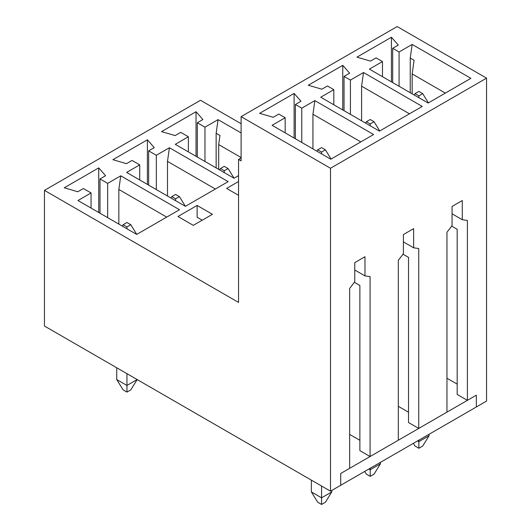 <?xml version="1.0" encoding="UTF-8"?>
<svg xmlns="http://www.w3.org/2000/svg" width="531" height="531" viewBox="0 0 531 531"><rect width="100%" height="100%" fill="white"/><g stroke="black" fill="none" stroke-linecap="round" stroke-linejoin="round"><path stroke-width="0.8" d="M224.255 166.336L220.425 168.553L224.255 170.763L228.084 168.553L224.255 166.336L228.084 168.553L234.065 178.217L228.084 168.553L224.255 170.763L224.255 172.602L224.255 170.763L220.425 168.553L224.255 166.336M219.582 169.907L220.425 168.553L219.582 169.907M175.602 194.426L171.772 196.643L175.602 198.853L179.432 196.643L175.602 194.426L179.432 196.643L185.412 206.307L179.432 196.643L175.602 198.853L175.602 200.691L175.602 198.853L171.772 196.643L175.602 194.426M170.929 197.997L171.772 196.643L170.929 197.997M116.734 379.559L116.734 367.757L116.734 379.559L126.949 385.453L126.949 373.658L126.949 385.453L137.164 379.559L126.949 385.453L126.949 392.09L123.112 389.88L126.949 392.09L130.779 389.88L126.949 392.09L126.949 385.453L116.734 379.559L123.112 389.88L116.734 379.559M126.949 222.516L123.112 224.732L126.949 226.943L130.779 224.732L126.949 222.516L130.779 224.732L136.759 234.397L130.779 224.732L126.949 226.943L126.949 228.781L126.949 226.943L123.112 224.732L126.949 222.516M130.779 389.88L137.164 379.559L130.779 389.88M122.276 226.087L123.112 224.732L122.276 226.087M429.081 434.258L429.081 435.739L429.081 434.258M417.592 440.896L418.866 441.633L418.866 440.159L418.866 441.633L429.081 435.739L418.866 441.633L418.866 448.27L415.036 446.06L418.866 448.27L422.696 446.06L418.866 448.27L418.866 441.633L417.592 440.896M418.866 91.432L415.036 93.642L418.866 95.852L422.696 93.642L418.866 91.432L422.696 93.642L428.411 102.875L422.696 93.642L418.866 95.852L418.866 97.697L418.866 95.852L415.036 93.642L418.866 91.432M422.696 446.06L429.081 435.739L422.696 446.06M413.357 443.345L415.036 446.06L413.357 443.345M414.193 95.003L415.036 93.642L414.193 95.003M380.428 462.348L380.428 463.828L380.428 462.348M368.939 468.986L370.213 469.723L370.213 468.249L370.213 469.723L380.428 463.828L370.213 469.723L370.213 476.36L366.383 474.15L370.213 476.36L374.043 474.15L370.213 476.36L370.213 469.723L368.939 468.986M370.213 119.521L366.383 121.732L370.213 123.942L374.043 121.732L370.213 119.521L374.043 121.732L379.758 130.965L374.043 121.732L370.213 123.942L370.213 125.787L370.213 123.942L366.383 121.732L370.213 119.521M374.043 474.15L380.428 463.828L374.043 474.15M364.704 471.428L366.383 474.15L364.704 471.428M365.54 123.086L366.383 121.732L365.54 123.086M331.775 490.438L331.775 491.918L331.775 490.438M311.345 491.918L311.345 480.117L311.345 491.918L321.56 497.812L321.56 486.018L321.56 497.812L331.775 491.918L321.56 497.812L321.56 504.45L317.73 502.24L321.56 504.45L325.39 502.24L321.56 504.45L321.56 497.812L311.345 491.918L317.73 502.24L311.345 491.918M321.56 147.611L317.73 149.822L321.56 152.032L325.39 149.822L321.56 147.611L325.39 149.822L331.105 159.054L325.39 149.822L321.56 152.032L321.56 153.877L321.56 152.032L317.73 149.822L321.56 147.611M325.39 502.24L331.775 491.918L325.39 502.24M316.888 151.176L317.73 149.822L316.888 151.176M457.178 384.125L446.963 378.231L457.178 384.125M340.716 473.486L476.334 395.183L476.334 406.985L476.334 395.183L340.716 473.486L340.716 485.281L340.716 473.486L349.657 468.322L340.716 473.486L340.716 485.281L476.334 406.985L330.501 491.182L44.451 326.034L44.451 190.37L238.558 302.438L238.558 159.406L241.107 157.933L238.558 159.406L241.107 160.88L241.107 116.641L397.155 26.55L241.107 116.641L330.501 168.254L486.549 78.157L397.155 26.55L486.549 78.157L330.501 168.254L330.501 491.182L340.716 485.281L340.716 473.486M414.08 60.288L410.244 58.078L410.244 92.719L410.244 58.078L412.162 44.431L470.904 78.342L428.125 103.041L369.384 69.13L382.473 61.569L376.087 57.886L370.499 61.111L356.932 57.149L391.413 37.243L398.277 45.075L392.688 48.301L399.073 51.985L412.162 44.431L399.073 51.985L399.073 86.268L399.073 51.985L392.688 48.301L398.277 45.075L391.413 37.243L356.932 57.149L370.499 61.111L376.087 57.886L382.473 61.569L369.384 69.13L428.125 103.041L470.904 78.342L412.162 44.431L410.244 58.078L414.08 60.288L412.162 73.942L445.343 93.098L412.162 73.942L412.162 93.828L412.162 73.942L414.08 60.288M241.107 123.723L200.499 100.279L44.451 190.37L200.499 100.279L241.107 123.723M185.372 206.333L126.63 172.422L139.719 164.862L132.053 160.442L126.464 163.667L112.897 159.705L147.379 139.799L154.242 147.631L148.653 150.857L156.32 155.278L169.409 147.724L228.151 181.635L185.372 206.333L228.151 181.635L169.409 147.724L156.32 155.278L156.32 189.56L156.32 155.278L148.653 150.857L154.242 147.631L147.379 139.799L112.897 159.705L126.464 163.667L132.053 160.442L139.719 164.862L126.63 172.422L185.372 206.333M226.618 188.419L238.558 181.522L226.618 188.419L238.558 195.315L226.618 188.419M234.025 178.243L175.283 144.332L188.372 136.772L180.706 132.352L175.124 135.578L161.55 131.615L196.032 111.709L202.895 119.541L197.306 122.767L204.973 127.188L218.062 119.634L241.107 132.942L218.062 119.634L204.973 127.188L204.973 161.47L204.973 127.188L197.306 122.767L202.895 119.541L196.032 111.709L161.55 131.615L175.124 135.578L180.706 132.352L188.372 136.772L175.283 144.332L234.025 178.243L238.558 175.628L234.025 178.243M136.713 234.423L77.971 200.512L91.06 192.952L83.4 188.532L77.811 191.757L64.244 187.795L98.726 167.889L105.589 175.721L100.001 178.947L107.667 183.368L120.756 175.814L179.498 209.725L136.713 234.423L179.498 209.725L120.756 175.814L107.667 183.368L107.667 217.65L107.667 183.368L100.001 178.947L105.589 175.721L98.726 167.889L64.244 187.795L77.811 191.757L83.4 188.532L91.06 192.952L77.971 200.512L136.713 234.423M177.965 216.509L197.114 205.451L212.44 214.298L193.284 225.356L177.965 216.509L193.284 225.356L212.44 214.298L197.114 205.451L177.965 216.509M202.225 220.192L197.114 217.245L197.114 205.451L197.114 217.245L202.225 220.192M354.761 262.626L354.761 281.795L354.761 262.626L364.976 256.725L364.976 275.894L364.976 256.725L354.761 262.626M354.761 269.994L364.976 275.894L370.087 276.631L370.087 456.527L359.872 450.627L359.872 285.479L359.872 450.627L370.087 456.527L398.31 440.232L370.087 456.527L370.087 276.631L364.976 275.894L354.761 269.994M330.82 159.22L272.078 125.309L285.167 117.749L278.782 114.065L273.193 117.291L259.626 113.329L294.108 93.423L300.971 101.255L295.382 104.481L301.767 108.165L314.856 100.611L373.598 134.522L330.82 159.22L373.598 134.522L314.856 100.611L301.767 108.165L301.767 142.447L301.767 108.165L295.382 104.481L300.971 101.255L294.108 93.423L259.626 113.329L273.193 117.291L278.782 114.065L285.167 117.749L272.078 125.309L330.82 159.22M379.473 131.13L320.731 97.219L333.82 89.659L327.435 85.976L321.846 89.201L308.279 85.239L342.76 65.333L349.624 73.165L344.035 76.391L350.42 80.075L363.509 72.521L422.251 106.432L379.473 131.13L422.251 106.432L363.509 72.521L350.42 80.075L350.42 114.357L350.42 80.075L344.035 76.391L349.624 73.165L342.76 65.333L308.279 85.239L321.846 89.201L327.435 85.976L333.82 89.659L320.731 97.219L379.473 131.13M403.414 234.536L403.414 253.705L403.414 234.536L413.629 228.635L413.629 247.804L413.629 228.635L403.414 234.536M403.414 241.904L413.629 247.804L418.74 248.541L418.74 428.437L408.525 422.537L408.525 257.389L408.525 422.537L418.74 428.437L446.963 412.142L418.74 428.437L418.74 248.541L413.629 247.804L403.414 241.904M408.525 412.215L398.31 406.321L408.525 412.215M359.872 440.305L349.657 434.411L359.872 440.305M486.549 401.084L476.334 406.985L486.549 401.084L486.549 78.157L486.549 401.084M349.657 468.322L349.657 288.426L354.761 281.795L349.657 288.426L349.657 468.322M398.31 440.232L398.31 260.336L403.414 253.705L398.31 260.336L398.31 440.232M446.963 412.142L446.963 232.246L452.067 225.615L452.067 206.446L462.282 200.545L462.282 219.715L467.393 220.451L467.393 400.347L476.334 395.183L476.334 406.985L476.334 395.183L467.393 400.347L467.393 220.451L462.282 219.715L462.282 200.545L452.067 206.446L452.067 225.615L446.963 232.246L446.963 412.142M452.067 213.814L462.282 219.715L452.067 213.814M241.107 116.641L241.107 160.88L238.558 159.406L238.558 302.438L44.451 190.37L44.451 326.034L330.501 491.182L330.501 168.254L241.107 116.641M382.473 76.683L382.473 61.569L382.473 76.683M391.413 81.847L391.413 37.243L391.413 81.847M392.688 82.584L392.688 48.301L392.688 82.584M457.178 229.299L451.675 226.126L457.178 229.299L457.178 394.447L457.178 229.299M457.178 394.447L467.393 400.347L457.178 394.447M216.144 167.922L216.144 133.281L218.062 119.634L216.144 133.281L216.144 167.922M219.973 135.491L216.144 133.281L219.973 135.491L218.699 144.591L241.107 157.534L218.699 144.591L218.699 169.396L218.699 144.591L219.973 135.491M188.372 151.886L188.372 136.772L188.372 151.886M196.032 156.313L196.032 111.709L196.032 156.313M197.306 157.05L197.306 122.767L197.306 157.05M361.591 120.809L361.591 86.168L363.509 72.521L361.591 86.168L361.591 120.809M409.474 113.813L361.591 86.168L409.474 113.813M333.82 104.773L333.82 89.659L333.82 104.773M342.76 109.937L342.76 65.333L342.76 109.937M344.035 110.674L344.035 76.391L344.035 110.674M403.022 254.216L408.525 257.389L403.022 254.216M167.491 196.012L167.491 161.371L169.409 147.724L167.491 161.371L167.491 196.012M215.367 189.016L167.491 161.371L215.367 189.016M139.719 179.976L139.719 164.862L139.719 179.976M147.379 184.403L147.379 139.799L147.379 184.403M148.653 185.14L148.653 150.857L148.653 185.14M312.938 148.899L312.938 114.258L314.856 100.611L312.938 114.258L312.938 148.899M360.821 141.903L312.938 114.258L360.821 141.903M285.167 132.863L285.167 117.749L285.167 132.863M294.108 138.027L294.108 93.423L294.108 138.027M295.382 138.764L295.382 104.481L295.382 138.764M354.369 282.306L359.872 285.479L354.369 282.306M118.838 224.102L118.838 189.461L120.756 175.814L118.838 189.461L118.838 224.102M166.714 217.106L118.838 189.461L166.714 217.106M91.06 208.066L91.06 192.952L91.06 208.066M98.726 212.493L98.726 167.889L98.726 212.493M100.001 213.23L100.001 178.947L100.001 213.23"/></g></svg>
